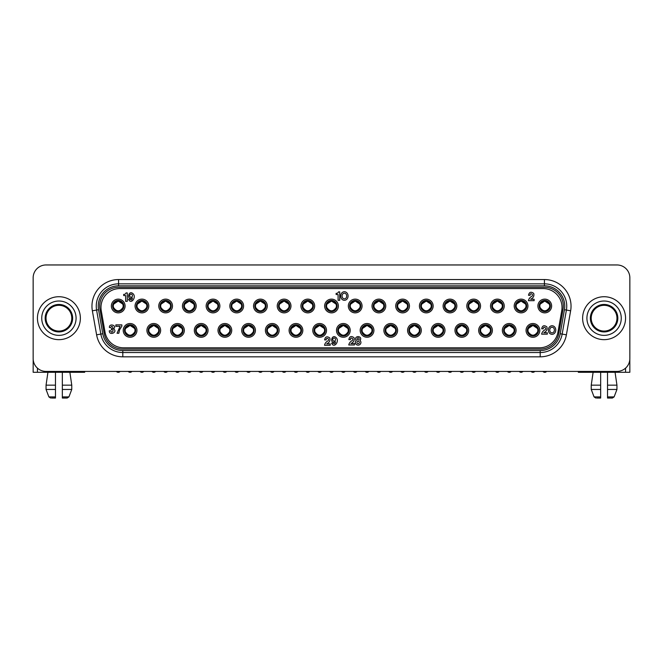 <?xml version="1.0" encoding="UTF-8"?>
<svg xmlns="http://www.w3.org/2000/svg" width="663" height="663" viewBox="0 0 663 663"><rect width="100%" height="100%" fill="white"/><g stroke="black" fill="none" stroke-linecap="round" stroke-linejoin="round"><path stroke-width="0.99" d="M557.956 332.204A18.887 18.887 0 0 1 539.35 347.81L123.649 347.81A18.887 18.887 0 0 1 105.044 332.204L101.265 310.74A18.887 18.887 0 0 1 119.862 288.571L543.138 288.571A18.887 18.887 0 0 1 561.735 310.74L557.956 332.204M550.348 305.999A5.577 5.577 0 0 1 541.978 310.831A5.577 5.577 0 0 1 541.978 301.168A5.577 5.577 0 0 1 550.348 305.999M551.633 305.999A6.87 6.87 0 0 0 541.331 300.049A6.87 6.87 0 0 0 541.331 311.95A6.87 6.87 0 0 0 551.633 305.999M344.387 298.847A2.834 2.312 90 0 0 346.393 294.604A2.834 2.312 90 0 0 342.381 294.604A2.834 2.312 90 0 0 344.387 298.847M538.497 330.381A5.577 5.577 0 0 1 530.127 335.213A5.577 5.577 0 0 1 530.127 325.55A5.577 5.577 0 0 1 538.497 330.381M539.79 330.381A6.87 6.87 0 0 0 529.48 324.439A6.87 6.87 0 0 0 529.48 336.332A6.87 6.87 0 0 0 539.79 330.381M131.067 294.132A1.558 1.376 -90 0 0 129.873 296.469A1.558 1.376 -90 0 0 132.26 296.469A1.558 1.376 -90 0 0 131.067 294.132M334.144 338.022A1.558 1.376 -90 0 0 332.95 340.359A1.558 1.376 -90 0 0 335.337 340.359A1.558 1.376 -90 0 0 334.144 338.022M356.926 342.456A1.202 1.202 0 0 0 358.733 343.5A1.202 1.202 0 0 0 358.733 341.412A1.202 1.202 0 0 0 356.926 342.456M357.075 338.901A1.036 1.036 0 0 0 358.633 339.796A1.036 1.036 0 0 0 358.633 337.997A1.036 1.036 0 0 0 357.075 338.901M552.064 332.884A2.834 2.312 90 0 0 554.069 328.633A2.834 2.312 90 0 0 550.058 328.633A2.834 2.312 90 0 0 552.064 332.884M552.064 325.757A4.293 3.705 -90 0 1 555.271 332.196A4.293 3.705 -90 0 1 548.856 332.196A4.293 3.705 -90 0 1 552.064 325.757M359.876 340.368A2.801 2.677 0 0 1 360.183 344.271A2.801 2.677 0 0 1 356.089 344.288A2.801 2.677 0 0 1 356.363 340.376A2.611 2.163 0 0 1 356.238 337.276A2.611 2.163 0 0 1 359.984 337.268A2.611 2.163 0 0 1 359.876 340.368M335.453 341.835C329.163 344.934 331.575 332.801 336.414 337.915C339.522 341.437 334.044 348.862 331.599 343.152L333.199 343.152C334.442 344.329 335.196 343.89 335.453 341.835M324.605 339.895C325.276 336.647 327 336 329.784 337.964C330.464 340.542 329.436 342.506 326.702 343.857L330.224 343.857L330.224 345.266L324.538 345.266C324.945 343.359 326.063 341.909 327.878 340.915C330.24 339.116 325.964 336.754 326.221 339.895L324.605 339.895M528.444 300.671C528.85 298.773 529.969 297.322 531.784 296.32C534.146 294.521 529.87 292.159 530.127 295.3L528.51 295.3C529.182 292.051 530.906 291.413 533.698 293.369C534.37 295.955 533.342 297.919 530.615 299.262L534.129 299.262L534.129 300.671L528.444 300.671M117.061 333.257L120.094 326.329L115.851 326.329L115.851 324.878L121.868 324.878L121.868 326.171L119.547 329.901L118.826 333.257L117.061 333.257M339.729 300.306L338.089 300.306L338.089 294.529L336.133 294.529L336.133 293.353L336.746 293.353A2.122 2.122 0 0 0 338.486 291.877L339.729 291.877L339.729 300.306M127.279 301.342L125.638 301.342L125.638 295.565L123.683 295.565L123.683 294.389L124.296 294.389A2.122 2.122 0 0 0 126.036 292.922L127.279 292.922L127.279 301.342M113.373 328.865L113.588 328.931C118.296 332.072 109.088 336.257 109.296 330.771L110.829 330.771C111.5 334.533 115.155 329.279 111.384 329.693L111.384 328.558C114.641 328.956 111.633 324.373 110.887 327.514L109.412 327.522C108.989 322.79 117.508 325.608 113.63 328.74L113.373 328.865M348.779 344.975C349.186 343.078 350.296 341.627 352.119 340.625C354.481 338.826 350.197 336.472 350.462 339.613L348.846 339.613C349.509 336.365 351.241 335.718 354.025 337.674C354.705 340.26 353.677 342.224 350.942 343.567L354.465 343.567L354.465 344.975L348.779 344.975M547.315 332.76L547.315 334.169L541.63 334.169C542.036 332.271 543.146 330.82 544.969 329.818C547.331 328.019 543.047 325.657 543.312 328.798L541.696 328.798C542.359 325.55 544.091 324.903 546.876 326.867C547.547 329.453 546.519 331.417 543.793 332.76L547.315 332.76M130.122 299.253C131.365 300.438 132.119 299.999 132.385 297.944C126.086 301.035 128.506 288.902 133.338 294.016C136.445 297.538 130.976 304.972 128.523 299.253L130.122 299.253M344.387 291.72A4.293 3.705 -90 0 1 347.594 298.159A4.293 3.705 -90 0 1 341.18 298.159A4.293 3.705 -90 0 1 344.387 291.72M526.654 305.999A5.577 5.577 0 0 1 518.284 310.831A5.577 5.577 0 0 1 518.284 301.168A5.577 5.577 0 0 1 526.654 305.999M527.939 305.999A6.87 6.87 0 0 0 517.637 300.049A6.87 6.87 0 0 0 517.637 311.95A6.87 6.87 0 0 0 527.939 305.999M502.952 305.999A5.577 5.577 0 0 1 494.581 310.831A5.577 5.577 0 0 1 494.581 301.168A5.577 5.577 0 0 1 502.952 305.999M504.245 305.999A6.87 6.87 0 0 0 493.943 300.049A6.87 6.87 0 0 0 493.943 311.95A6.87 6.87 0 0 0 504.245 305.999M479.258 305.999A5.577 5.577 0 0 1 470.887 310.831A5.577 5.577 0 0 1 470.887 301.168A5.577 5.577 0 0 1 479.258 305.999M480.542 305.999A6.87 6.87 0 0 0 470.241 300.049A6.87 6.87 0 0 0 470.241 311.95A6.87 6.87 0 0 0 480.542 305.999M455.564 305.999A5.577 5.577 0 0 1 447.194 310.831A5.577 5.577 0 0 1 447.194 301.168A5.577 5.577 0 0 1 455.564 305.999M456.848 305.999A6.87 6.87 0 0 0 446.547 300.049A6.87 6.87 0 0 0 446.547 311.95A6.87 6.87 0 0 0 456.848 305.999M431.87 305.999A5.577 5.577 0 0 1 423.491 310.831A5.577 5.577 0 0 1 423.491 301.168A5.577 5.577 0 0 1 431.87 305.999M433.154 305.999A6.87 6.87 0 0 0 422.853 300.049A6.87 6.87 0 0 0 422.853 311.95A6.87 6.87 0 0 0 433.154 305.999M408.168 305.999A5.577 5.577 0 0 1 399.797 310.831A5.577 5.577 0 0 1 399.797 301.168A5.577 5.577 0 0 1 408.168 305.999M409.461 305.999A6.87 6.87 0 0 0 399.151 300.049A6.87 6.87 0 0 0 399.151 311.95A6.87 6.87 0 0 0 409.461 305.999M384.474 305.999A5.577 5.577 0 0 1 376.103 310.831A5.577 5.577 0 0 1 376.103 301.168A5.577 5.577 0 0 1 384.474 305.999M385.758 305.999A6.87 6.87 0 0 0 375.457 300.049A6.87 6.87 0 0 0 375.457 311.95A6.87 6.87 0 0 0 385.758 305.999M360.78 305.999A5.577 5.577 0 0 1 352.409 310.831A5.577 5.577 0 0 1 352.409 301.168A5.577 5.577 0 0 1 360.78 305.999M362.064 305.999A6.87 6.87 0 0 0 351.763 300.049A6.87 6.87 0 0 0 351.763 311.95A6.87 6.87 0 0 0 362.064 305.999M337.077 305.999A5.577 5.577 0 0 1 328.707 310.831A5.577 5.577 0 0 1 328.707 301.168A5.577 5.577 0 0 1 337.077 305.999M338.37 305.999A6.87 6.87 0 0 0 328.069 300.049A6.87 6.87 0 0 0 328.069 311.95A6.87 6.87 0 0 0 338.37 305.999M313.384 305.999A5.577 5.577 0 0 1 305.013 310.831A5.577 5.577 0 0 1 305.013 301.168A5.577 5.577 0 0 1 313.384 305.999M314.668 305.999A6.87 6.87 0 0 0 304.367 300.049A6.87 6.87 0 0 0 304.367 311.95A6.87 6.87 0 0 0 314.668 305.999M289.69 305.999A5.577 5.577 0 0 1 281.319 310.831A5.577 5.577 0 0 1 281.319 301.168A5.577 5.577 0 0 1 289.69 305.999M290.974 305.999A6.87 6.87 0 0 0 280.673 300.049A6.87 6.87 0 0 0 280.673 311.95A6.87 6.87 0 0 0 290.974 305.999M265.996 305.999A5.577 5.577 0 0 1 257.617 310.831A5.577 5.577 0 0 1 257.617 301.168A5.577 5.577 0 0 1 265.996 305.999M267.28 305.999A6.87 6.87 0 0 0 256.979 300.049A6.87 6.87 0 0 0 256.979 311.95A6.87 6.87 0 0 0 267.28 305.999M242.293 305.999A5.577 5.577 0 0 1 233.923 310.831A5.577 5.577 0 0 1 233.923 301.168A5.577 5.577 0 0 1 242.293 305.999M243.586 305.999A6.87 6.87 0 0 0 233.277 300.049A6.87 6.87 0 0 0 233.277 311.95A6.87 6.87 0 0 0 243.586 305.999M218.599 305.999A5.577 5.577 0 0 1 210.229 310.831A5.577 5.577 0 0 1 210.229 301.168A5.577 5.577 0 0 1 218.599 305.999M219.884 305.999A6.87 6.87 0 0 0 209.583 300.049A6.87 6.87 0 0 0 209.583 311.95A6.87 6.87 0 0 0 219.884 305.999M194.905 305.999A5.577 5.577 0 0 1 186.535 310.831A5.577 5.577 0 0 1 186.535 301.168A5.577 5.577 0 0 1 194.905 305.999M196.19 305.999A6.87 6.87 0 0 0 185.889 300.049A6.87 6.87 0 0 0 185.889 311.95A6.87 6.87 0 0 0 196.19 305.999M171.203 305.999A5.577 5.577 0 0 1 162.833 310.831A5.577 5.577 0 0 1 162.833 301.168A5.577 5.577 0 0 1 171.203 305.999M172.496 305.999A6.87 6.87 0 0 0 162.195 300.049A6.87 6.87 0 0 0 162.195 311.95A6.87 6.87 0 0 0 172.496 305.999M147.509 305.999A5.577 5.577 0 0 1 139.139 310.831A5.577 5.577 0 0 1 139.139 301.168A5.577 5.577 0 0 1 147.509 305.999M148.802 305.999A6.87 6.87 0 0 0 138.492 300.049A6.87 6.87 0 0 0 138.492 311.95A6.87 6.87 0 0 0 148.802 305.999M123.815 305.999A5.577 5.577 0 0 1 115.445 310.831A5.577 5.577 0 0 1 115.445 301.168A5.577 5.577 0 0 1 123.815 305.999M125.1 305.999A6.87 6.87 0 0 0 114.798 300.049A6.87 6.87 0 0 0 114.798 311.95A6.87 6.87 0 0 0 125.1 305.999M514.803 330.381A5.577 5.577 0 0 1 506.433 335.213A5.577 5.577 0 0 1 506.433 325.55A5.577 5.577 0 0 1 514.803 330.381M516.087 330.381A6.87 6.87 0 0 0 505.786 324.439A6.87 6.87 0 0 0 505.786 336.332A6.87 6.87 0 0 0 516.087 330.381M491.109 330.381A5.577 5.577 0 0 1 482.739 335.213A5.577 5.577 0 0 1 482.739 325.55A5.577 5.577 0 0 1 491.109 330.381M492.394 330.381A6.87 6.87 0 0 0 482.092 324.439A6.87 6.87 0 0 0 482.092 336.332A6.87 6.87 0 0 0 492.394 330.381M467.407 330.381A5.577 5.577 0 0 1 459.036 335.213A5.577 5.577 0 0 1 459.036 325.55A5.577 5.577 0 0 1 467.407 330.381M468.7 330.381A6.87 6.87 0 0 0 458.398 324.439A6.87 6.87 0 0 0 458.398 336.332A6.87 6.87 0 0 0 468.7 330.381M443.713 330.381A5.577 5.577 0 0 1 435.342 335.213A5.577 5.577 0 0 1 435.342 325.55A5.577 5.577 0 0 1 443.713 330.381M445.006 330.381A6.87 6.87 0 0 0 434.696 324.439A6.87 6.87 0 0 0 434.696 336.332A6.87 6.87 0 0 0 445.006 330.381M420.019 330.381A5.577 5.577 0 0 1 411.648 335.213A5.577 5.577 0 0 1 411.648 325.55A5.577 5.577 0 0 1 420.019 330.381M421.303 330.381A6.87 6.87 0 0 0 411.002 324.439A6.87 6.87 0 0 0 411.002 336.332A6.87 6.87 0 0 0 421.303 330.381M396.325 330.381A5.577 5.577 0 0 1 387.954 335.213A5.577 5.577 0 0 1 387.954 325.55A5.577 5.577 0 0 1 396.325 330.381M397.609 330.381A6.87 6.87 0 0 0 387.308 324.439A6.87 6.87 0 0 0 387.308 336.332A6.87 6.87 0 0 0 397.609 330.381M372.623 330.381A5.577 5.577 0 0 1 364.252 335.213A5.577 5.577 0 0 1 364.252 325.55A5.577 5.577 0 0 1 372.623 330.381M373.915 330.381A6.87 6.87 0 0 0 363.614 324.439A6.87 6.87 0 0 0 363.614 336.332A6.87 6.87 0 0 0 373.915 330.381M348.929 330.381A5.577 5.577 0 0 1 340.558 335.213A5.577 5.577 0 0 1 340.558 325.55A5.577 5.577 0 0 1 348.929 330.381M350.213 330.381A6.87 6.87 0 0 0 339.912 324.439A6.87 6.87 0 0 0 339.912 336.332A6.87 6.87 0 0 0 350.213 330.381M325.235 330.381A5.577 5.577 0 0 1 316.864 335.213A5.577 5.577 0 0 1 316.864 325.55A5.577 5.577 0 0 1 325.235 330.381M326.519 330.381A6.87 6.87 0 0 0 316.218 324.439A6.87 6.87 0 0 0 316.218 336.332A6.87 6.87 0 0 0 326.519 330.381M301.532 330.381A5.577 5.577 0 0 1 293.162 335.213A5.577 5.577 0 0 1 293.162 325.55A5.577 5.577 0 0 1 301.532 330.381M302.825 330.381A6.87 6.87 0 0 0 292.524 324.439A6.87 6.87 0 0 0 292.524 336.332A6.87 6.87 0 0 0 302.825 330.381M277.838 330.381A5.577 5.577 0 0 1 269.468 335.213A5.577 5.577 0 0 1 269.468 325.55A5.577 5.577 0 0 1 277.838 330.381M279.131 330.381A6.87 6.87 0 0 0 268.822 324.439A6.87 6.87 0 0 0 268.822 336.332A6.87 6.87 0 0 0 279.131 330.381M254.144 330.381A5.577 5.577 0 0 1 245.774 335.213A5.577 5.577 0 0 1 245.774 325.55A5.577 5.577 0 0 1 254.144 330.381M255.429 330.381A6.87 6.87 0 0 0 245.128 324.439A6.87 6.87 0 0 0 245.128 336.332A6.87 6.87 0 0 0 255.429 330.381M230.451 330.381A5.577 5.577 0 0 1 222.08 335.213A5.577 5.577 0 0 1 222.08 325.55A5.577 5.577 0 0 1 230.451 330.381M231.735 330.381A6.87 6.87 0 0 0 221.434 324.439A6.87 6.87 0 0 0 221.434 336.332A6.87 6.87 0 0 0 231.735 330.381M206.748 330.381A5.577 5.577 0 0 1 198.378 335.213A5.577 5.577 0 0 1 198.378 325.55A5.577 5.577 0 0 1 206.748 330.381M208.041 330.381A6.87 6.87 0 0 0 197.74 324.439A6.87 6.87 0 0 0 197.74 336.332A6.87 6.87 0 0 0 208.041 330.381M183.054 330.381A5.577 5.577 0 0 1 174.684 335.213A5.577 5.577 0 0 1 174.684 325.55A5.577 5.577 0 0 1 183.054 330.381M184.339 330.381A6.87 6.87 0 0 0 174.037 324.439A6.87 6.87 0 0 0 174.037 336.332A6.87 6.87 0 0 0 184.339 330.381M159.36 330.381A5.577 5.577 0 0 1 150.99 335.213A5.577 5.577 0 0 1 150.99 325.55A5.577 5.577 0 0 1 159.36 330.381M160.645 330.381A6.87 6.87 0 0 0 150.344 324.439A6.87 6.87 0 0 0 150.344 336.332A6.87 6.87 0 0 0 160.645 330.381M135.658 330.381A5.577 5.577 0 0 1 127.288 335.213A5.577 5.577 0 0 1 127.288 325.55A5.577 5.577 0 0 1 135.658 330.381M136.951 330.381A6.87 6.87 0 0 0 126.65 324.439A6.87 6.87 0 0 0 126.65 336.332A6.87 6.87 0 0 0 136.951 330.381M544.771 301.06A4.939 4.939 0 0 0 540.063 307.499A4.939 4.939 0 0 0 549.47 307.499A4.939 4.939 0 0 0 544.771 301.06L539.583 304.499C543.038 299.444 546.494 299.444 549.95 304.499L544.771 301.06M539.392 307.499L540.063 307.499C543.196 311.966 546.337 311.966 549.47 307.499L549.95 307.499C546.494 312.555 543.038 312.555 539.583 307.499L539.392 307.499M542.906 371.421A2.445 2.445 0 0 0 546.627 371.421M521.068 301.06A4.939 4.939 0 0 0 516.369 307.499A4.939 4.939 0 0 0 525.776 307.499A4.939 4.939 0 0 0 521.068 301.06L515.889 304.499C519.344 299.444 522.8 299.444 526.256 304.499L521.068 301.06M515.698 307.499L516.369 307.499C519.502 311.966 522.635 311.966 525.776 307.499L526.256 307.499C522.8 312.555 519.344 312.555 515.889 307.499L515.698 307.499M519.212 371.421A2.445 2.445 0 0 0 522.933 371.421M497.374 301.06A4.939 4.939 0 0 0 492.675 307.499A4.939 4.939 0 0 0 502.073 307.499A4.939 4.939 0 0 0 497.374 301.06L492.195 304.499C495.642 299.444 499.098 299.444 502.554 304.499L497.374 301.06M491.996 307.499L492.675 307.499C495.808 311.966 498.941 311.966 502.073 307.499L502.554 307.499C499.098 312.555 495.642 312.555 492.195 307.499L491.996 307.499M495.51 371.421A2.445 2.445 0 0 0 499.239 371.421M473.68 301.06A4.939 4.939 0 0 0 468.973 307.499A4.939 4.939 0 0 0 478.379 307.499A4.939 4.939 0 0 0 473.68 301.06L468.492 304.499C471.948 299.444 475.404 299.444 478.86 304.499L473.68 301.06M468.302 307.499L468.973 307.499C472.114 311.966 475.247 311.966 478.379 307.499L478.86 307.499C475.404 312.555 471.948 312.555 468.492 307.499L468.302 307.499M471.816 371.421A2.445 2.445 0 0 0 475.537 371.421M449.978 301.06A4.939 4.939 0 0 0 445.279 307.499A4.939 4.939 0 0 0 454.685 307.499A4.939 4.939 0 0 0 449.978 301.06L444.798 304.499C448.254 299.444 451.71 299.444 455.166 304.499L449.978 301.06M444.608 307.499L445.279 307.499C448.412 311.966 451.553 311.966 454.685 307.499L455.166 307.499C451.71 312.555 448.254 312.555 444.798 307.499L444.608 307.499M448.122 371.421A2.445 2.445 0 0 0 451.843 371.421M426.284 301.06A4.939 4.939 0 0 0 421.585 307.499A4.939 4.939 0 0 0 430.991 307.499A4.939 4.939 0 0 0 426.284 301.06L421.104 304.499C424.56 299.444 428.016 299.444 431.472 304.499L426.284 301.06M420.914 307.499L421.585 307.499C424.718 311.966 427.85 311.966 430.991 307.499L431.472 307.499C428.016 312.555 424.56 312.555 421.104 307.499L420.914 307.499M424.428 371.421A2.445 2.445 0 0 0 428.149 371.421M402.59 301.06A4.939 4.939 0 0 0 397.883 307.499A4.939 4.939 0 0 0 407.289 307.499A4.939 4.939 0 0 0 402.59 301.06L397.402 304.499C400.858 299.444 404.314 299.444 407.77 304.499L402.59 301.06M397.212 307.499L397.883 307.499C401.024 311.966 404.157 311.966 407.289 307.499L407.77 307.499C404.314 312.555 400.858 312.555 397.402 307.499L397.212 307.499M400.725 371.421A2.445 2.445 0 0 0 404.447 371.421M378.896 301.06A4.939 4.939 0 0 0 374.189 307.499A4.939 4.939 0 0 0 383.595 307.499A4.939 4.939 0 0 0 378.896 301.06L373.708 304.499C377.164 299.444 380.62 299.444 384.076 304.499L378.896 301.06M373.518 307.499L374.189 307.499C377.322 311.966 380.463 311.966 383.595 307.499L384.076 307.499C380.62 312.555 377.164 312.555 373.708 307.499L373.518 307.499M377.032 371.421A2.445 2.445 0 0 0 380.753 371.421M355.194 301.06A4.939 4.939 0 0 0 350.495 307.499A4.939 4.939 0 0 0 359.901 307.499A4.939 4.939 0 0 0 355.194 301.06L350.014 304.499C353.47 299.444 356.926 299.444 360.382 304.499L355.194 301.06M349.824 307.499L350.495 307.499C353.628 311.966 356.76 311.966 359.901 307.499L360.382 307.499C356.926 312.555 353.47 312.555 350.014 307.499L349.824 307.499M353.338 371.421A2.445 2.445 0 0 0 357.059 371.421M331.5 301.06A4.939 4.939 0 0 0 326.801 307.499A4.939 4.939 0 0 0 336.199 307.499A4.939 4.939 0 0 0 331.5 301.06L326.32 304.499C329.776 299.444 333.224 299.444 336.68 304.499L331.5 301.06M326.121 307.499L326.801 307.499C329.934 311.966 333.066 311.966 336.199 307.499L336.68 307.499C333.224 312.555 329.776 312.555 326.32 307.499L326.121 307.499M329.635 371.421A2.445 2.445 0 0 0 333.365 371.421M307.806 301.06A4.939 4.939 0 0 0 303.099 307.499A4.939 4.939 0 0 0 312.505 307.499A4.939 4.939 0 0 0 307.806 301.06L302.618 304.499C306.074 299.444 309.53 299.444 312.986 304.499L307.806 301.06M302.427 307.499L303.099 307.499C306.24 311.966 309.372 311.966 312.505 307.499L312.986 307.499C309.53 312.555 306.074 312.555 302.618 307.499L302.427 307.499M305.941 371.421A2.445 2.445 0 0 0 309.662 371.421M284.104 301.06A4.939 4.939 0 0 0 279.405 307.499A4.939 4.939 0 0 0 288.811 307.499A4.939 4.939 0 0 0 284.104 301.06L278.924 304.499C282.38 299.444 285.836 299.444 289.292 304.499L284.104 301.06M278.733 307.499L279.405 307.499C282.537 311.966 285.678 311.966 288.811 307.499L289.292 307.499C285.836 312.555 282.38 312.555 278.924 307.499L278.733 307.499M282.247 371.421A2.445 2.445 0 0 0 285.968 371.421M260.41 301.06A4.939 4.939 0 0 0 255.711 307.499A4.939 4.939 0 0 0 265.117 307.499A4.939 4.939 0 0 0 260.41 301.06L255.23 304.499C258.686 299.444 262.142 299.444 265.598 304.499L260.41 301.06M255.04 307.499L255.711 307.499C258.843 311.966 261.976 311.966 265.117 307.499L265.598 307.499C262.142 312.555 258.686 312.555 255.23 307.499L255.04 307.499M258.553 371.421A2.445 2.445 0 0 0 262.275 371.421M236.716 301.06A4.939 4.939 0 0 0 232.009 307.499A4.939 4.939 0 0 0 241.415 307.499A4.939 4.939 0 0 0 236.716 301.06L231.528 304.499C234.984 299.444 238.44 299.444 241.896 304.499L236.716 301.06M231.337 307.499L232.009 307.499C235.15 311.966 238.282 311.966 241.415 307.499L241.896 307.499C238.44 312.555 234.984 312.555 231.528 307.499L231.337 307.499M234.851 371.421A2.445 2.445 0 0 0 238.572 371.421M213.022 301.06A4.939 4.939 0 0 0 208.315 307.499A4.939 4.939 0 0 0 217.721 307.499A4.939 4.939 0 0 0 213.022 301.06L207.834 304.499C211.29 299.444 214.746 299.444 218.202 304.499L213.022 301.06M207.643 307.499L208.315 307.499C211.447 311.966 214.588 311.966 217.721 307.499L218.202 307.499C214.746 312.555 211.29 312.555 207.834 307.499L207.643 307.499M211.157 371.421A2.445 2.445 0 0 0 214.878 371.421M189.32 301.06A4.939 4.939 0 0 0 184.621 307.499A4.939 4.939 0 0 0 194.027 307.499A4.939 4.939 0 0 0 189.32 301.06L184.14 304.499C187.596 299.444 191.052 299.444 194.508 304.499L189.32 301.06M183.949 307.499L184.621 307.499C187.753 311.966 190.886 311.966 194.027 307.499L194.508 307.499C191.052 312.555 187.596 312.555 184.14 307.499L183.949 307.499M187.463 371.421A2.445 2.445 0 0 0 191.184 371.421M165.626 301.06A4.939 4.939 0 0 0 160.927 307.499A4.939 4.939 0 0 0 170.325 307.499A4.939 4.939 0 0 0 165.626 301.06L160.446 304.499C163.902 299.444 167.358 299.444 170.805 304.499L165.626 301.06M160.255 307.499L160.927 307.499C164.059 311.966 167.192 311.966 170.325 307.499L170.805 307.499C167.358 312.555 163.902 312.555 160.446 307.499L160.255 307.499M163.761 371.421A2.445 2.445 0 0 0 167.49 371.421M141.932 301.06A4.939 4.939 0 0 0 137.224 307.499A4.939 4.939 0 0 0 146.631 307.499A4.939 4.939 0 0 0 141.932 301.06L136.744 304.499C140.2 299.444 143.656 299.444 147.111 304.499L141.932 301.06M136.553 307.499L137.224 307.499C140.365 311.966 143.498 311.966 146.631 307.499L147.111 307.499C143.656 312.555 140.2 312.555 136.744 307.499L136.553 307.499M140.067 371.421A2.445 2.445 0 0 0 143.788 371.421M118.229 301.06A4.939 4.939 0 0 0 113.53 307.499A4.939 4.939 0 0 0 122.937 307.499A4.939 4.939 0 0 0 118.229 301.06L113.05 304.499C116.506 299.444 119.962 299.444 123.417 304.499L118.229 301.06M112.859 307.499L113.53 307.499C116.663 311.966 119.804 311.966 122.937 307.499L123.417 307.499C119.962 312.555 116.506 312.555 113.05 307.499L112.859 307.499M116.373 371.421A2.445 2.445 0 0 0 120.094 371.421M532.919 325.45A4.939 4.939 0 0 0 528.212 331.89A4.939 4.939 0 0 0 537.618 331.89A4.939 4.939 0 0 0 532.919 325.45L527.731 328.881C531.187 323.826 534.643 323.826 538.099 328.881L532.919 325.45M527.541 331.89L528.212 331.89C531.353 336.348 534.486 336.348 537.618 331.89L538.099 331.89C534.643 336.937 531.187 336.937 527.731 331.89L527.541 331.89M531.055 371.421A2.445 2.445 0 0 0 534.776 371.421M509.225 325.45A4.939 4.939 0 0 0 504.518 331.89A4.939 4.939 0 0 0 513.924 331.89A4.939 4.939 0 0 0 509.225 325.45L504.037 328.881C507.493 323.826 510.949 323.826 514.405 328.881L509.225 325.45M503.847 331.89L504.518 331.89C507.651 336.348 510.792 336.348 513.924 331.89L514.405 331.89C510.949 336.937 507.493 336.937 504.037 331.89L503.847 331.89M507.361 371.421A2.445 2.445 0 0 0 511.082 371.421M485.523 325.45A4.939 4.939 0 0 0 480.824 331.89A4.939 4.939 0 0 0 490.23 331.89A4.939 4.939 0 0 0 485.523 325.45L480.344 328.881C483.799 323.826 487.255 323.826 490.711 328.881L485.523 325.45M480.153 331.89L480.824 331.89C483.957 336.348 487.09 336.348 490.23 331.89L490.711 331.89C487.255 336.937 483.799 336.937 480.344 331.89L480.153 331.89M483.667 371.421A2.445 2.445 0 0 0 487.388 371.421M461.829 325.45A4.939 4.939 0 0 0 457.13 331.89A4.939 4.939 0 0 0 466.528 331.89A4.939 4.939 0 0 0 461.829 325.45L456.65 328.881C460.105 323.826 463.561 323.826 467.009 328.881L461.829 325.45M456.459 331.89L457.13 331.89C460.263 336.348 463.396 336.348 466.528 331.89L467.009 331.89C463.561 336.937 460.105 336.937 456.65 331.89L456.459 331.89M459.965 371.421A2.445 2.445 0 0 0 463.694 371.421M438.135 325.45A4.939 4.939 0 0 0 433.428 331.89A4.939 4.939 0 0 0 442.834 331.89A4.939 4.939 0 0 0 438.135 325.45L432.947 328.881C436.403 323.826 439.859 323.826 443.315 328.881L438.135 325.45M432.757 331.89L433.428 331.89C436.569 336.348 439.702 336.348 442.834 331.89L443.315 331.89C439.859 336.937 436.403 336.937 432.947 331.89L432.757 331.89M436.271 371.421A2.445 2.445 0 0 0 439.992 371.421M414.433 325.45A4.939 4.939 0 0 0 409.734 331.89A4.939 4.939 0 0 0 419.14 331.89A4.939 4.939 0 0 0 414.433 325.45L409.253 328.881C412.709 323.826 416.165 323.826 419.621 328.881L414.433 325.45M409.063 331.89L409.734 331.89C412.867 336.348 416.008 336.348 419.14 331.89L419.621 331.89C416.165 336.937 412.709 336.937 409.253 331.89L409.063 331.89M412.577 371.421A2.445 2.445 0 0 0 416.298 371.421M390.739 325.45A4.939 4.939 0 0 0 386.04 331.89A4.939 4.939 0 0 0 395.446 331.89A4.939 4.939 0 0 0 390.739 325.45L385.559 328.881C389.015 323.826 392.471 323.826 395.927 328.881L390.739 325.45M385.369 331.89L386.04 331.89C389.173 336.348 392.305 336.348 395.446 331.89L395.927 331.89C392.471 336.937 389.015 336.937 385.559 331.89L385.369 331.89M388.883 371.421A2.445 2.445 0 0 0 392.604 371.421M367.045 325.45A4.939 4.939 0 0 0 362.338 331.89A4.939 4.939 0 0 0 371.744 331.89A4.939 4.939 0 0 0 367.045 325.45L361.857 328.881C365.313 323.826 368.769 323.826 372.225 328.881L367.045 325.45M361.666 331.89L362.346 331.89C365.479 336.348 368.611 336.348 371.744 331.89L372.225 331.89C368.769 336.937 365.313 336.937 361.857 331.89L361.666 331.89M365.18 371.421A2.445 2.445 0 0 0 368.91 371.421M343.351 325.45A4.939 4.939 0 0 0 338.644 331.89A4.939 4.939 0 0 0 348.05 331.89A4.939 4.939 0 0 0 343.351 325.45L338.163 328.881C341.619 323.826 345.075 323.826 348.531 328.881L343.351 325.45M337.973 331.89L338.644 331.89C341.776 336.348 344.917 336.348 348.05 331.89L348.531 331.89C345.075 336.937 341.619 336.937 338.163 331.89L337.973 331.89M341.486 371.421A2.445 2.445 0 0 0 345.208 371.421M319.649 325.45A4.939 4.939 0 0 0 314.95 331.89A4.939 4.939 0 0 0 324.356 331.89A4.939 4.939 0 0 0 319.649 325.45L314.469 328.881C317.925 323.826 321.381 323.826 324.837 328.881L319.649 325.45M314.279 331.89L314.95 331.89C318.083 336.348 321.215 336.348 324.356 331.89L324.837 331.89C321.381 336.937 317.925 336.937 314.469 331.89L314.279 331.89M317.792 371.421A2.445 2.445 0 0 0 321.514 371.421M295.955 325.45A4.939 4.939 0 0 0 291.256 331.89A4.939 4.939 0 0 0 300.654 331.89A4.939 4.939 0 0 0 295.955 325.45L290.775 328.881C294.231 323.826 297.687 323.826 301.143 328.881L295.955 325.45M290.585 331.89L291.256 331.89C294.389 336.348 297.521 336.348 300.654 331.89L301.143 331.89C297.687 336.937 294.231 336.937 290.775 331.89L290.585 331.89M294.09 371.421A2.445 2.445 0 0 0 297.82 371.421M272.261 325.45A4.939 4.939 0 0 0 267.554 331.89A4.939 4.939 0 0 0 276.96 331.89A4.939 4.939 0 0 0 272.261 325.45L267.073 328.881C270.529 323.826 273.985 323.826 277.441 328.881L272.261 325.45M266.882 331.89L267.554 331.89C270.695 336.348 273.827 336.348 276.96 331.89L277.441 331.89C273.985 336.937 270.529 336.937 267.073 331.89L266.882 331.89M270.396 371.421A2.445 2.445 0 0 0 274.117 371.421M248.567 325.45A4.939 4.939 0 0 0 243.86 331.89A4.939 4.939 0 0 0 253.266 331.89A4.939 4.939 0 0 0 248.567 325.45L243.379 328.881C246.835 323.826 250.291 323.826 253.747 328.881L248.567 325.45M243.188 331.89L243.86 331.89C246.992 336.348 250.133 336.348 253.266 331.89L253.747 331.89C250.291 336.937 246.835 336.937 243.379 331.89L243.188 331.89M246.702 371.421A2.445 2.445 0 0 0 250.423 371.421M224.865 325.45A4.939 4.939 0 0 0 220.166 331.89A4.939 4.939 0 0 0 229.572 331.89A4.939 4.939 0 0 0 224.865 325.45L219.685 328.881C223.141 323.826 226.597 323.826 230.053 328.881L224.865 325.45M219.494 331.89L220.166 331.89C223.298 336.348 226.431 336.348 229.572 331.89L230.053 331.89C226.597 336.937 223.141 336.937 219.685 331.89L219.494 331.89M223.008 371.421A2.445 2.445 0 0 0 226.729 371.421M201.171 325.45A4.939 4.939 0 0 0 196.472 331.89A4.939 4.939 0 0 0 205.87 331.89A4.939 4.939 0 0 0 201.171 325.45L195.991 328.881C199.439 323.826 202.895 323.826 206.35 328.881L201.171 325.45M195.792 331.89L196.472 331.89C199.604 336.348 202.737 336.348 205.87 331.89L206.35 331.89C202.895 336.937 199.439 336.937 195.991 331.89L195.792 331.89M199.306 371.421A2.445 2.445 0 0 0 203.035 371.421M177.477 325.45A4.939 4.939 0 0 0 172.77 331.89A4.939 4.939 0 0 0 182.176 331.89A4.939 4.939 0 0 0 177.477 325.45L172.289 328.881C175.745 323.826 179.201 323.826 182.656 328.881L177.477 325.45M172.098 331.89L172.77 331.89C175.91 336.348 179.043 336.348 182.176 331.89L182.656 331.89C179.201 336.937 175.745 336.937 172.289 331.89L172.098 331.89M175.612 371.421A2.445 2.445 0 0 0 179.333 371.421M153.775 325.45A4.939 4.939 0 0 0 149.076 331.89A4.939 4.939 0 0 0 158.482 331.89A4.939 4.939 0 0 0 153.775 325.45L148.595 328.881C152.051 323.826 155.507 323.826 158.963 328.881L153.775 325.45M148.404 331.89L149.076 331.89C152.208 336.348 155.349 336.348 158.482 331.89L158.963 331.89C155.507 336.937 152.051 336.937 148.595 331.89L148.404 331.89M151.918 371.421A2.445 2.445 0 0 0 155.639 371.421M130.081 325.45A4.939 4.939 0 0 0 125.382 331.89A4.939 4.939 0 0 0 134.788 331.89A4.939 4.939 0 0 0 130.081 325.45L124.901 328.881C128.357 323.826 131.813 323.826 135.269 328.881L130.081 325.45M124.71 331.89L125.382 331.89C128.514 336.348 131.647 336.348 134.788 331.89L135.269 331.89C131.813 336.937 128.357 336.937 124.901 331.89L124.71 331.89M128.224 371.421A2.445 2.445 0 0 0 131.945 371.421M629.85 358.542L629.85 277.838L629.85 358.542A12.879 12.879 0 0 1 616.971 371.421L46.029 371.421L616.971 371.421M33.15 277.838L33.15 358.542L33.15 277.838A12.879 12.879 0 0 1 46.029 264.96L616.971 264.96L46.029 264.96M625.557 318.19A21.465 21.465 0 0 1 593.36 336.779A21.465 21.465 0 0 1 593.36 299.601A21.465 21.465 0 0 1 625.557 318.19M80.372 318.19A21.465 21.465 0 0 1 48.175 336.779A21.465 21.465 0 0 1 48.175 299.601A21.465 21.465 0 0 1 80.372 318.19M544.422 279.554L118.578 279.554A26.619 26.619 0 0 0 92.364 310.798L96.607 334.832A26.619 26.619 0 0 0 122.812 356.827L540.188 356.827A26.619 26.619 0 0 0 566.393 334.832L570.636 310.798A26.619 26.619 0 0 0 544.422 279.554L544.422 283.847L118.578 283.847A22.327 22.327 0 0 0 96.591 310.052L100.834 334.086A22.327 22.327 0 0 0 122.812 352.534L540.188 352.534A22.327 22.327 0 0 0 562.166 334.086L566.409 310.052A22.327 22.327 0 0 0 544.422 283.847L544.422 285.836A20.338 20.338 0 0 1 564.453 309.704L560.218 333.746A20.338 20.338 0 0 1 540.188 350.553L122.812 350.553A20.338 20.338 0 0 1 102.782 333.746L98.547 309.704A20.338 20.338 0 0 1 118.578 285.836L544.422 285.836M104.215 333.489A18.887 18.887 0 0 0 122.812 349.103L540.188 349.103A18.887 18.887 0 0 0 558.785 333.489L563.028 309.455A18.887 18.887 0 0 0 544.422 287.286L118.578 287.286A18.887 18.887 0 0 0 99.972 309.455L104.215 333.489M46.029 371.421A12.879 12.879 0 0 1 33.15 358.542M616.971 264.96A12.879 12.879 0 0 1 629.85 277.838M582.628 371.421L582.628 372.283L625.557 372.283L625.557 368.147M582.628 372.283L578.335 372.283L578.335 371.421M629.825 359.404L629.85 372.283L625.557 372.283M37.443 368.147L37.443 372.283L80.372 372.283L80.372 371.421M44.313 372.283L73.502 372.283M37.443 372.283L33.15 372.283L33.175 359.404M84.665 371.421L84.665 372.283L80.372 372.283M596.692 398.04L600.661 398.04L600.661 372.283M600.661 398.04L600.661 396.905L594.073 396.905L595.797 398.04L594.073 396.905L591.239 389.454L600.661 389.454M607.523 398.04L607.523 396.905L607.523 398.04L612.388 398.04L614.112 396.905L616.946 389.454L616.946 385.162L615.065 372.283M614.112 396.905L607.523 396.905L607.523 385.162L607.523 389.454L616.946 389.454M593.12 372.283L591.239 385.162L591.239 389.454L591.239 385.162L600.661 385.162M612.388 398.04L611.493 398.04M607.523 372.283L607.523 385.162L616.946 385.162M51.507 398.04L55.477 398.04L55.477 372.283M55.477 398.04L55.477 396.905L48.888 396.905L50.612 398.04L48.888 396.905L46.054 389.454L55.477 389.454M62.339 398.04L62.339 396.905L62.339 398.04L67.203 398.04L68.927 396.905L71.761 389.454L71.761 385.162L69.88 372.283M68.927 396.905L62.339 396.905L62.339 385.162L62.339 389.454L71.761 389.454M47.935 372.283L46.054 385.162L46.054 389.454L46.054 385.162L55.477 385.162M67.203 398.04L66.308 398.04M62.339 372.283L62.339 385.162L71.761 385.162M582.628 318.19A21.465 21.465 0 0 1 614.825 299.601A21.465 21.465 0 0 1 614.825 336.779A21.465 21.465 0 0 1 582.628 318.19M616.971 318.19A12.879 12.879 0 0 0 597.653 307.035A12.879 12.879 0 0 0 597.653 329.345A12.879 12.879 0 0 0 616.971 318.19M590.36 318.19A13.741 13.741 0 0 1 604.092 304.458A13.741 13.741 0 0 1 617.833 318.19A13.741 13.741 0 0 1 604.092 331.931A13.741 13.741 0 0 1 590.36 318.19A13.741 13.741 0 0 1 604.092 304.458A13.741 13.741 0 0 1 617.833 318.19A13.741 13.741 0 0 1 604.092 331.931A13.741 13.741 0 0 1 590.36 318.19M37.443 318.19A21.465 21.465 0 0 1 69.64 299.601A21.465 21.465 0 0 1 69.64 336.779A21.465 21.465 0 0 1 37.443 318.19M71.786 318.19A12.879 12.879 0 0 0 52.468 307.035A12.879 12.879 0 0 0 52.468 329.345A12.879 12.879 0 0 0 71.786 318.19M45.167 318.19A13.741 13.741 0 0 1 58.908 304.458A13.741 13.741 0 0 1 72.64 318.19A13.741 13.741 0 0 1 58.908 331.931A13.741 13.741 0 0 1 45.167 318.19A13.741 13.741 0 0 1 58.908 304.458A13.741 13.741 0 0 1 72.64 318.19A13.741 13.741 0 0 1 58.908 331.931A13.741 13.741 0 0 1 45.167 318.19M118.578 285.836L118.578 279.554M570.636 310.798L564.453 309.704M98.547 309.704L92.364 310.798M566.393 334.832L560.218 333.746M102.782 333.746L96.607 334.832M540.188 356.827L540.188 350.553M122.812 350.553L122.812 356.827M586.921 318.19A17.172 17.172 0 0 0 612.678 333.066A17.172 17.172 0 0 0 612.678 303.322A17.172 17.172 0 0 0 586.921 318.19M41.736 318.19A17.172 17.172 0 0 0 67.493 333.066A17.172 17.172 0 0 0 67.493 303.322A17.172 17.172 0 0 0 41.736 318.19M540.063 304.499C543.196 300.074 546.337 300.074 549.47 304.499M549.47 307.499C546.337 311.925 543.196 311.925 540.063 307.499M516.369 304.499C519.502 300.074 522.635 300.074 525.767 304.499M525.767 307.499C522.635 311.925 519.502 311.925 516.369 307.499M492.675 304.499C495.808 300.074 498.941 300.074 502.073 304.499M502.073 307.499C498.941 311.925 495.808 311.925 492.675 307.499M468.981 304.499C472.114 300.074 475.247 300.074 478.379 304.499M478.379 307.499C475.247 311.925 472.114 311.925 468.981 307.499M445.279 304.499C448.412 300.074 451.544 300.074 454.685 304.499M454.685 307.499C451.544 311.925 448.412 311.925 445.279 307.499M421.585 304.499C424.718 300.074 427.85 300.074 430.983 304.499M430.983 307.499C427.85 311.925 424.718 311.925 421.585 307.499M397.891 304.499C401.024 300.074 404.157 300.074 407.289 304.499M407.289 307.499C404.157 311.925 401.024 311.925 397.891 307.499M374.189 304.499C377.33 300.074 380.463 300.074 383.595 304.499M383.595 307.499C380.463 311.925 377.33 311.925 374.189 307.499M350.495 304.499C353.628 300.074 356.76 300.074 359.893 304.499M359.893 307.499C356.76 311.925 353.628 311.925 350.495 307.499M326.801 304.499C329.934 300.074 333.066 300.074 336.199 304.499M336.199 307.499C333.066 311.925 329.934 311.925 326.801 307.499M303.107 304.499C306.24 300.074 309.372 300.074 312.505 304.499M312.505 307.499C309.372 311.925 306.24 311.925 303.107 307.499M279.405 304.499C282.537 300.074 285.67 300.074 288.811 304.499M288.811 307.499C285.67 311.925 282.537 311.925 279.405 307.499M255.711 304.499C258.843 300.074 261.976 300.074 265.109 304.499M265.109 307.499C261.976 311.925 258.843 311.925 255.711 307.499M232.017 304.499C235.15 300.074 238.282 300.074 241.415 304.499M241.415 307.499C238.282 311.925 235.15 311.925 232.017 307.499M208.315 304.499C211.456 300.074 214.588 300.074 217.721 304.499M217.721 307.499C214.588 311.925 211.456 311.925 208.315 307.499M184.621 304.499C187.753 300.074 190.886 300.074 194.019 304.499M194.019 307.499C190.886 311.925 187.753 311.925 184.621 307.499M160.927 304.499C164.059 300.074 167.192 300.074 170.325 304.499M170.325 307.499C167.192 311.925 164.059 311.925 160.927 307.499M137.233 304.499C140.365 300.074 143.498 300.074 146.631 304.499M146.631 307.499C143.498 311.925 140.365 311.925 137.233 307.499M113.53 304.499C116.663 300.074 119.804 300.074 122.937 304.499M122.937 307.499C119.804 311.925 116.663 311.925 113.53 307.499M528.22 328.881C531.353 324.456 534.486 324.456 537.618 328.881M537.618 331.89C534.486 336.307 531.353 336.307 528.22 331.89M504.518 328.881C507.659 324.456 510.792 324.456 513.924 328.881M513.924 331.89C510.792 336.307 507.659 336.307 504.518 331.89M480.824 328.881C483.957 324.456 487.09 324.456 490.222 328.881M490.222 331.89C487.09 336.307 483.957 336.307 480.824 331.89M457.13 328.881C460.263 324.456 463.396 324.456 466.528 328.881M466.528 331.89C463.396 336.307 460.263 336.307 457.13 331.89M433.436 328.881C436.569 324.456 439.702 324.456 442.834 328.881M442.834 331.89C439.702 336.307 436.569 336.307 433.436 331.89M409.734 328.881C412.867 324.456 416.008 324.456 419.14 328.881M419.14 331.89C416.008 336.307 412.867 336.307 409.734 331.89M386.04 328.881C389.173 324.456 392.305 324.456 395.438 328.881M395.438 331.89C392.305 336.307 389.173 336.307 386.04 331.89M362.346 328.881C365.479 324.456 368.611 324.456 371.744 328.881M371.744 331.89C368.611 336.307 365.479 336.307 362.346 331.89M338.644 328.881C341.785 324.456 344.917 324.456 348.05 328.881M348.05 331.89C344.917 336.307 341.785 336.307 338.644 331.89M314.95 328.881C318.083 324.456 321.215 324.456 324.356 328.881M324.356 331.89C321.215 336.307 318.083 336.307 314.95 331.89M291.256 328.881C294.389 324.456 297.521 324.456 300.654 328.881M300.654 331.89C297.521 336.307 294.389 336.307 291.256 331.89M267.562 328.881C270.695 324.456 273.827 324.456 276.96 328.881M276.96 331.89C273.827 336.307 270.695 336.307 267.562 331.89M243.86 328.881C246.992 324.456 250.133 324.456 253.266 328.881M253.266 331.89C250.133 336.307 246.992 336.307 243.86 331.89M220.166 328.881C223.298 324.456 226.431 324.456 229.564 328.881M229.564 331.89C226.431 336.307 223.298 336.307 220.166 331.89M196.472 328.881C199.604 324.456 202.737 324.456 205.87 328.881M205.87 331.89C202.737 336.307 199.604 336.307 196.472 331.89M172.778 328.881C175.91 324.456 179.043 324.456 182.176 328.881M182.176 331.89C179.043 336.307 175.91 336.307 172.778 331.89M149.076 328.881C152.208 324.456 155.341 324.456 158.482 328.881M158.482 331.89C155.341 336.307 152.208 336.307 149.076 331.89M125.382 328.881C128.514 324.456 131.647 324.456 134.78 328.881M134.78 331.89C131.647 336.307 128.514 336.307 125.382 331.89"/></g></svg>
